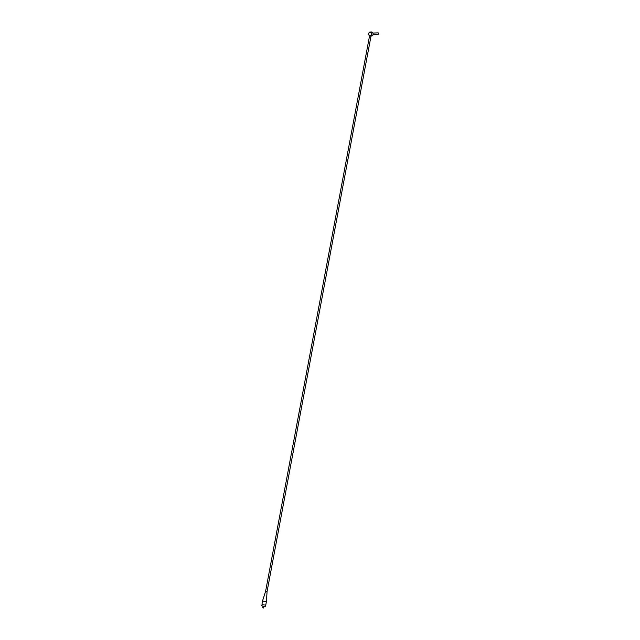 <?xml version="1.0" encoding="UTF-8"?>
<svg xmlns="http://www.w3.org/2000/svg" width="640" height="640" viewBox="0 0 640 640"><rect width="100%" height="100%" fill="white"/><g stroke="black" fill="none" stroke-linecap="round" stroke-linejoin="round"><path stroke-width="0.96" d="M370.056 32.08L371.504 32A1.984 1.464 86.7 0 1 373.08 33.832A1.984 1.464 86.7 0 1 371.832 35.952L369.64 35.888A1.984 1.464 86.7 0 1 368.72 33.704A1.984 1.464 86.7 0 1 370.056 32.08A1.984 1.464 86.7 0 1 371.632 33.984A1.984 1.464 86.7 0 1 370.288 36.048A1.984 1.464 86.7 0 1 370 36.024L369.64 35.888M370.864 36.008L370 36.024M369.76 35.864A1.864 1.376 86.7 0 1 369.104 32.728A1.864 1.376 86.7 0 1 371.416 33.624A1.864 1.376 86.7 0 1 369.76 35.864M265.632 604.96L265.376 606.328L263.08 606.28L261.824 605.664L262.08 604.296M372.912 33.112L378.08 32.816A0.792 0.584 86.7 0 1 377.984 34.376M265.784 591.304L267.04 591.608M265.6 591.336L267.056 591.64L371.024 36M263.968 601.344A1.944 0.416 10.6 0 0 266.44 601.4A1.944 0.416 10.6 0 0 266.448 601.392L265.8 604.832A1.944 0.416 10.6 0 1 263.32 604.776A1.944 0.416 10.6 0 1 261.976 604.112L262.616 600.68A1.944 0.416 10.6 0 0 262.616 600.68A1.944 0.416 10.6 0 0 263.968 601.344M263.272 607.664L262.784 607.68L263.032 606.36M264.648 606.504L262.44 606.088M373.008 34.696L378.176 34.408M265.592 591.376L369.56 35.832M265.576 591.368L262.616 600.672M267.056 591.64L266.448 601.392M263.56 608L264.008 606.544"/></g></svg>
